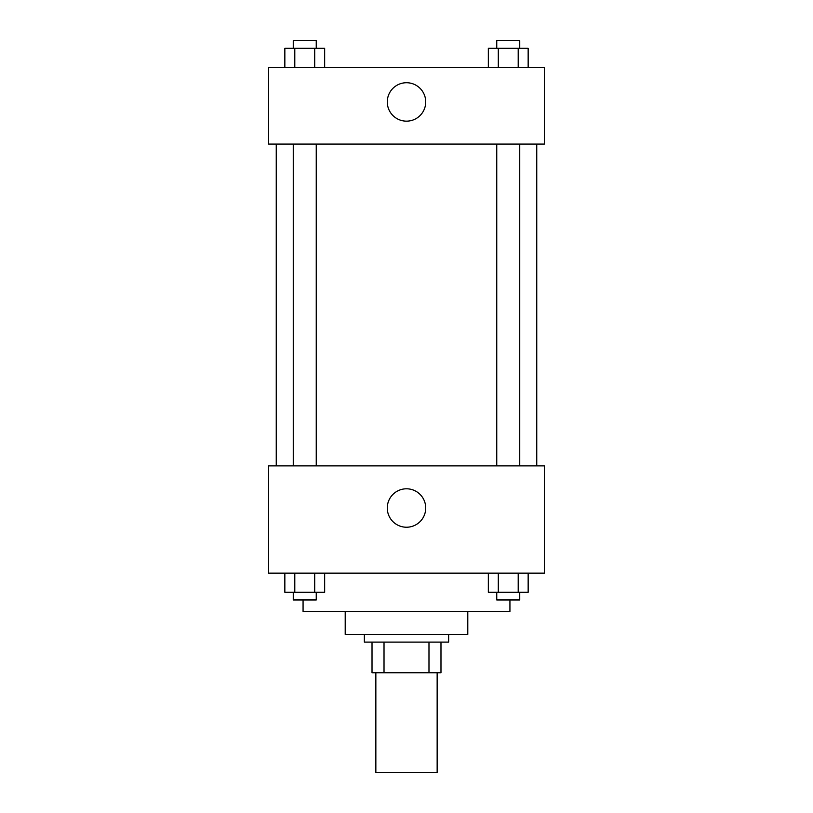 <?xml version="1.0" encoding="UTF-8"?>
<svg xmlns="http://www.w3.org/2000/svg" width="813" height="813" viewBox="0 0 813 813"><rect width="100%" height="100%" fill="white"/><g stroke="black" fill="none" stroke-linecap="round" stroke-linejoin="round"><path stroke-width="1.22" d="M375.85 672.747L375.85 772.35L437.15 772.35L437.15 672.747M428.979 642.097L428.979 672.747L372.019 672.747L372.019 642.097M428.979 672.747L440.981 672.747L440.981 642.097L440.981 672.747M448.644 634.435L448.644 642.097L364.356 642.097L364.356 634.435M384.021 642.097L384.021 672.747M467.79 611.457L467.79 634.435L345.21 634.435L345.21 611.457M509.934 599.964L509.934 611.457L303.066 611.457L303.066 599.964M544.415 573.145L268.585 573.145L268.585 465.879L544.415 465.879L544.415 573.145M406.5 527.231A19.217 19.217 0 0 1 389.854 498.41A19.217 19.217 0 0 1 423.146 498.41A19.217 19.217 0 0 1 406.5 527.231M536.753 144.084L536.753 465.879M496.753 465.879L496.753 144.084M316.247 144.084L316.247 465.879M544.415 144.084L268.585 144.084L268.585 67.469L544.415 67.469L544.415 144.084M425.717 101.94A19.217 19.217 0 0 1 396.896 118.586A19.217 19.217 0 0 1 396.896 85.304A19.217 19.217 0 0 1 425.717 101.94M528.155 67.469L528.155 48.313L488.339 48.313L488.339 67.469M518.206 48.313L518.206 67.469M498.298 48.313L498.298 67.469M496.753 48.313L496.753 40.65L519.741 40.65L519.741 48.313M324.661 67.469L324.661 48.313L284.845 48.313L284.845 67.469M314.702 48.313L314.702 67.469M294.794 48.313L294.794 67.469M293.259 48.313L293.259 40.65L316.247 40.65L316.247 48.313M528.155 573.145L528.155 592.301L488.339 592.301L488.339 573.145M518.206 573.145L518.206 592.301M498.298 573.145L498.298 592.301M519.741 592.301L519.741 599.964L496.753 599.964L496.753 592.301M324.661 573.145L324.661 592.301L284.845 592.301L284.845 573.145M314.702 573.145L314.702 592.301M294.794 573.145L294.794 592.301M316.247 592.301L316.247 599.964L293.259 599.964L293.259 592.301M276.247 144.084L276.247 465.879M519.741 465.879L519.741 144.084M293.259 144.084L293.259 465.879"/></g></svg>

